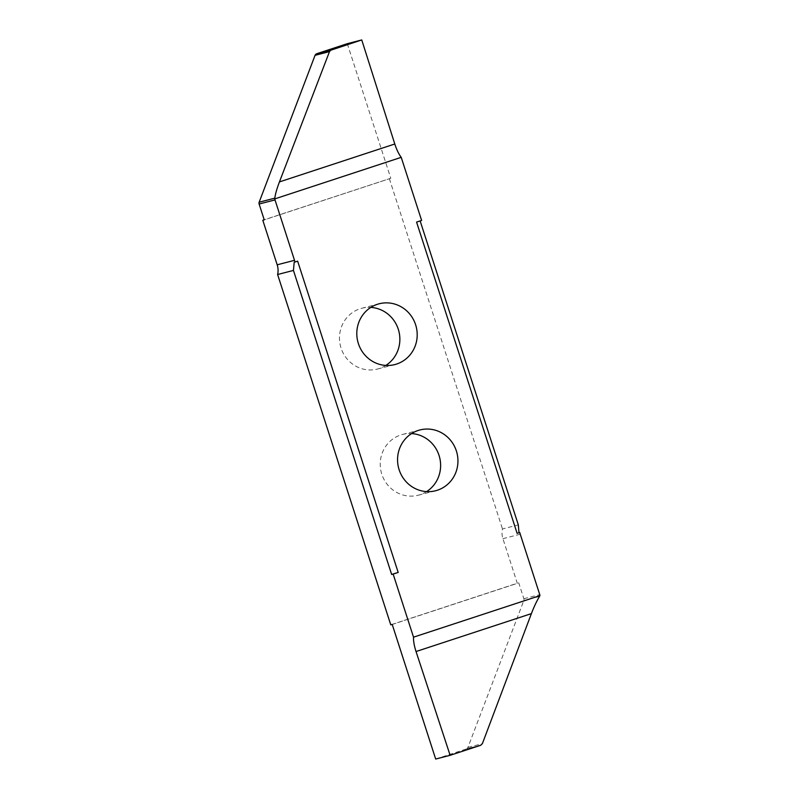 <?xml version="1.0" encoding="UTF-8"?>
<svg xmlns="http://www.w3.org/2000/svg" width="799" height="799" viewBox="0 0 799 799"><rect width="100%" height="100%" fill="white"/><g stroke="black" fill="none" stroke-linecap="round" stroke-linejoin="round"><path stroke-width="0.6" stroke-dasharray="4 3" d="M426.586 491.605A31.391 30.122 -104.5 0 1 420.074 494.691A31.391 30.122 -104.5 0 1 418.276 495.22A31.391 30.122 -104.5 0 1 381.523 473.308A31.391 30.122 -104.5 0 1 400.778 434.966A31.391 30.122 -104.5 0 1 402.576 434.436A31.391 30.122 -104.5 0 1 411.595 433.577M385.837 365.423A31.391 30.122 -104.5 0 1 379.315 368.509A31.391 30.122 -104.5 0 1 377.518 369.038A31.391 30.122 -104.5 0 1 340.764 347.116A31.391 30.122 -104.5 0 1 360.029 308.784A31.391 30.122 -104.5 0 1 361.817 308.254A31.391 30.122 -104.5 0 1 370.836 307.395M390.761 624.828L517.303 583.24L502.911 538.676A17.688 16.969 -104.5 0 1 502.481 528.958L518.311 524.863M347.305 43.685L390.781 178.277L264.209 219.775M389.333 178.646L502.481 528.958M416.579 222.092L420.134 220.923M421.612 220.444L420.104 220.824M390.781 178.277L264.239 219.865M481.138 745.048L466.696 748.773A2.657 2.547 75.5 0 0 467.924 747.405L523.824 600.528A2.657 2.547 75.5 0 0 523.864 598.721L518.751 582.87L517.303 583.24M297.647 261.173L294.192 262.262M466.696 748.773L480.658 745.287M435.685 759.05L466.216 749.013M392.209 624.458L518.751 582.87M467.924 747.405L482.366 743.669M539.475 596.483L523.824 600.528M520.239 534.201L502.911 538.676M523.864 598.721L539.754 594.616M418.276 495.22L435.605 490.746M361.817 308.254L379.155 303.78M377.518 369.038L394.856 364.564M402.576 434.436L419.904 429.962"/><path stroke-width="1.2" d="M418.107 430.491A31.391 30.122 75.5 0 0 398.851 468.823A31.391 30.122 75.5 0 0 435.605 490.746A31.391 30.122 75.5 0 0 437.403 490.216A31.391 30.122 75.5 0 0 456.658 451.884A31.391 30.122 75.5 0 0 419.904 429.962A31.391 30.122 75.5 0 0 418.107 430.491M396.644 364.034A31.391 30.122 75.5 0 0 415.909 325.692A31.391 30.122 75.5 0 0 379.155 303.78A31.391 30.122 75.5 0 0 377.358 304.309A31.391 30.122 75.5 0 0 358.092 342.641A31.391 30.122 75.5 0 0 394.856 364.564A31.391 30.122 75.5 0 0 396.644 364.034M370.836 307.395A31.391 30.122 -104.5 0 1 398.831 331.116A31.391 30.122 -104.5 0 1 385.837 365.423M411.595 433.577A31.391 30.122 -104.5 0 1 439.59 457.298A31.391 30.122 -104.5 0 1 426.586 491.605M393.148 574.082L391.65 574.471L293.443 270.432L294.192 262.262L297.647 261.173L398.182 572.434L393.148 574.082L413.522 637.173A17.688 4.964 -108.2 0 0 416.039 651.535L450.127 755.315L435.685 759.05L392.209 624.458L390.761 624.828L277.613 274.516A17.688 16.969 -104.5 0 0 277.183 264.799L262.791 220.234L264.209 219.775M517.113 533.342L519.769 532.474L517.113 533.342L416.579 222.092L421.612 220.444L401.228 157.343A17.688 4.964 71.8 0 1 394.796 144L361.747 39.95L330.736 50.227L316.774 53.713L331.215 49.987M420.134 220.923L518.311 524.863L518.98 532.673M316.774 53.713L347.305 43.685L361.747 39.95M401.228 157.343L274.876 198.871A2.657 2.547 -104.5 0 0 275.006 199.91L294.521 260.324L277.183 264.799M294.981 262.052A17.688 16.969 75.5 0 0 294.521 260.324M413.522 637.173L539.884 595.654A2.657 2.547 -104.5 0 0 539.754 594.616L520.239 534.201A17.688 16.969 75.5 0 1 519.769 532.474M394.796 144L279.44 181.912L329.498 51.605L330.736 50.227M316.294 53.952A2.657 2.547 75.5 0 0 315.056 55.331L259.156 202.207A2.657 2.547 75.5 0 0 259.116 204.015L264.239 219.865L262.791 220.234M279.44 181.912C276.893 188.624 275.345 194.037 274.806 198.162L274.876 198.871M293.443 270.432L277.613 274.516M416.039 651.535L531.395 613.622L482.366 743.669L480.658 745.287L450.127 755.315M531.395 613.622C533.962 606.91 536.648 601.198 539.475 596.483L539.884 595.654M398.182 572.434L391.65 574.471M315.056 55.331L329.498 51.605M274.806 198.162L259.156 202.207M259.116 204.015L275.006 199.91"/></g></svg>
